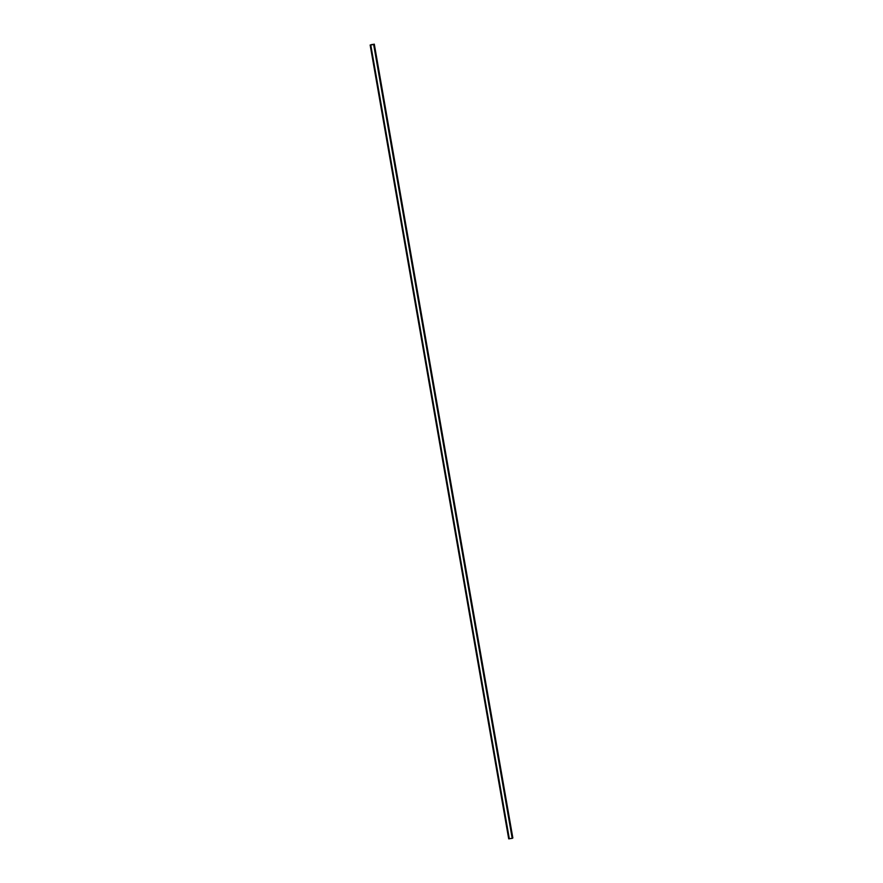<?xml version="1.0" encoding="UTF-8"?>
<svg xmlns="http://www.w3.org/2000/svg" width="883" height="883" viewBox="0 0 883 883"><rect width="100%" height="100%" fill="white"/><g stroke="black" fill="none" stroke-linecap="round" stroke-linejoin="round"><path stroke-width="1.32" d="M512.195 838.342L373.652 44.525L370.154 45.022L374.304 44.161L370.871 44.856L373.906 44.448L512.195 838.342L508.696 838.839L370.187 45.044M374.193 44.205L512.416 838.077M372.096 44.437L370.86 44.867L372.14 44.691M512.504 838.066L373.962 44.249M509.325 838.828L370.783 45.011M508.696 838.839L370.154 45.022M512.846 837.978L374.304 44.161M512.449 838.265L373.906 44.448"/></g></svg>
